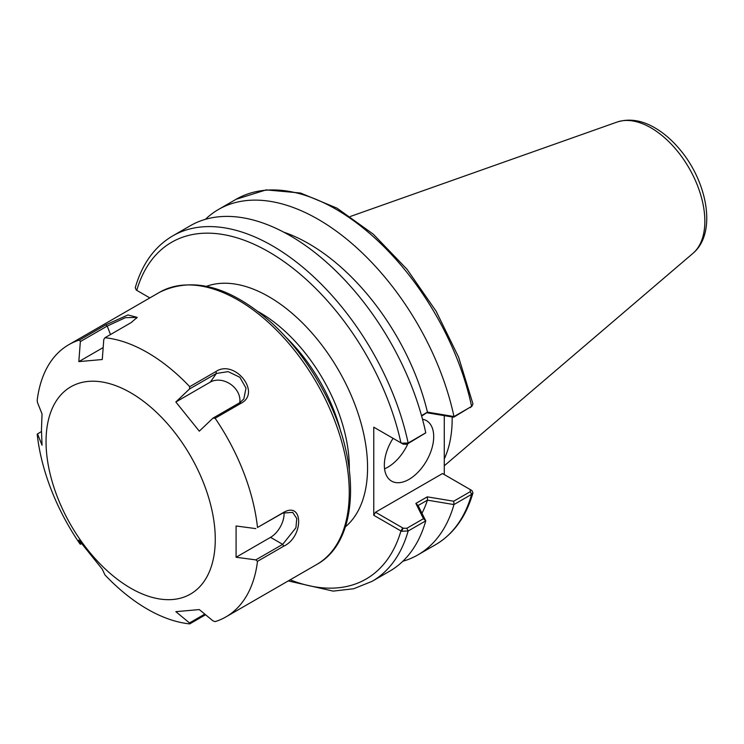 <?xml version="1.0" encoding="UTF-8"?>
<svg xmlns="http://www.w3.org/2000/svg" width="744" height="744" viewBox="0 0 744 744"><rect width="100%" height="100%" fill="white"/><g stroke="black" fill="none" stroke-linecap="round" stroke-linejoin="round"><path stroke-width="1.12" d="M444.27 474.579L444.27 415.645M452.157 416.947A139.602 80.594 60 0 1 444.27 458.918M345.402 526.826A139.602 80.594 -120 0 0 338.65 370.363A139.602 80.594 -120 0 0 206.534 286.291M215.118 418.249L241.288 403.136C261.544 392.469 234.555 358.878 215.909 371.554L189.729 386.666L189.506 388.982L216.383 373.46L228.138 371.628L239.866 377.292L246.004 388.117L243.818 398.989L239.828 402.634L212.951 418.147L215.118 418.249A157.151 90.731 60 0 1 257.498 527.487L282.692 513.1L292.68 512.384L296.754 518.475L295.926 527.794L282.692 544.357L255.806 559.879L257.498 561.329L283.669 546.217C303.654 536.973 303.645 500.982 283.669 512.374L257.498 527.487M257.498 561.329A157.151 90.731 60 0 1 225.925 616.906A157.151 90.731 60 0 1 215.118 621.621L212.951 620.849L199.299 609.578L175.844 611.67L189.506 622.942L189.729 623.891L205.567 614.758M189.729 623.891A157.151 90.731 60 0 1 104.969 574.954L102.272 569.197L78.827 540.023L80.343 544.283L79.58 543.371A157.151 90.731 60 0 1 37.2 434.143L41.459 431.529M37.479 433.826L42.045 445.219L41.45 429.93L42.045 413.952L37.479 402.56L37.2 400.291A157.151 90.731 60 0 1 68.774 344.714A157.151 90.731 60 0 1 79.58 339.999L80.343 341.589L107.22 326.067L125.41 317.669L136.505 317.409L136.58 318.311M80.343 341.589L78.827 361.621L102.272 359.519L103.788 339.497L104.969 337.729L131.139 322.617L137.194 317.372L127.996 314.935L105.75 324.886L79.58 339.999M104.969 337.729A157.151 90.731 60 0 1 189.729 386.666M401.472 531.244L408.149 530.993L425.763 520.865A199.429 115.143 60 0 1 389.717 571.159L372.084 581.343A199.429 115.143 -120 0 0 408.149 530.993L406.856 528.277L403.202 528.212L401.472 531.244L400.942 530.974A194.444 112.26 60 0 1 290.169 579.818M425.763 520.865L418.082 505.529L427.447 500.163A176.291 101.779 60 0 1 421.978 513.23M427.447 500.163L453.97 504.581A199.429 115.143 60 0 1 417.914 554.875A199.429 115.143 60 0 1 402.811 561.283M454.035 504.506L471.612 494.36L472.961 492.844L471.919 490.575L470.189 489.543L470.31 491.644L453.719 501.224L453.97 504.581M138.021 291.09L136.292 290.048L135.25 287.779C142.104 263.925 154.575 246.636 172.664 235.922L190.287 225.739A199.429 115.143 60 0 1 425.763 432.803L408.149 443.043L401.472 443.154L373.767 427.196L373.767 515.285L400.942 530.974L402.709 527.924L375.525 512.235L442.513 473.556L470.245 489.571M149.842 297.916L136.757 290.355A194.444 112.26 60 0 1 268.854 251.9A194.444 112.26 60 0 1 400.942 442.885L403.202 444.187L406.856 444.261L425.726 432.896M472.961 403.918L471.612 406.41L454.035 416.556L427.447 412.12L421.523 415.636M205.391 219.341A199.429 115.143 60 0 1 218.494 209.464A199.429 115.143 60 0 1 453.97 416.519M283.724 232.156A176.291 101.779 60 0 1 427.447 412.12M375.525 428.209L373.767 427.196M401.472 443.154L403.202 444.187M421.643 416.082L427.54 412.157M427.27 412.827L453.719 417.198L454.035 416.556M453.719 417.198L472.226 405.964M471.919 490.575L470.329 489.626M453.719 501.224L427.27 496.853L427.54 500.07M427.27 496.853L415.877 503.428L418.082 505.529M415.877 503.428L423.448 518.698L425.726 520.846M423.448 518.698L406.856 528.277M373.767 515.285L375.525 512.235M403.202 528.212L402.709 527.924M384.564 468.822A34.903 20.153 120 0 0 407.954 443.619M422.508 419.235A34.903 20.153 -60 0 1 426.47 420.658A34.903 20.153 -60 0 1 426.47 460.954A34.903 20.153 -60 0 1 391.567 481.108A34.903 20.153 -60 0 1 384.341 465.13A34.903 20.153 -60 0 1 393.074 438.337M239.745 402.681A19.149 15.103 35.1 0 0 230.668 384.304A19.149 15.103 35.1 0 0 210.31 382.1L175.844 402.002L189.506 388.982M78.827 361.621L103.174 347.56M81.394 543.678L80.343 544.283M204.795 614.116L189.506 622.942M212.951 418.147L199.299 431.167L175.844 402.002M46.044 441.601A119.654 69.08 60 0 1 172.961 430.264A119.654 69.08 60 0 1 172.961 599.487A119.654 69.08 60 0 1 46.044 441.601M255.806 559.879L236.081 557.247L236.081 525.98L255.806 528.612M236.081 557.247L270.546 537.345A19.149 11.058 120 0 0 284.013 512.411M286.012 337.274A125.243 72.308 60 0 1 340.994 432.497M349.308 469.334A126.703 73.154 -120 0 0 258.27 311.652M159.56 292.299A157.151 90.731 60 0 1 316.712 383.03A157.151 90.731 60 0 1 316.712 564.491C359.845 541.102 361.342 460.722 323.501 390.972C309.272 364.197 291.825 341.338 271.151 322.412C229.859 286.217 192.659 276.182 159.56 292.299L68.774 344.714M692.896 253.397C717.635 232.798 707.098 180.188 678.314 147.675C671.125 139.388 663.36 132.804 655.027 127.922C641.905 120.203 629.247 118.25 617.074 122.062A76.26 44.026 60 0 1 689.056 168.06A76.26 44.026 60 0 1 692.896 253.397L444.27 465.791M470.31 491.644L471.612 494.36A199.429 115.143 60 0 1 435.547 544.701L417.914 554.875M218.494 209.464L236.118 199.28A199.429 115.143 60 0 1 471.612 406.41L470.31 407.619M406.856 444.261L408.149 443.043A199.429 115.143 -120 0 0 172.664 235.922M210.31 382.1L216.383 373.46L215.909 371.554M239.828 402.634L241.288 403.136M110.503 334.54L107.22 326.067L105.75 324.886M282.692 513.1L283.669 512.374M270.546 537.345L282.692 544.357L283.669 546.217M225.925 616.906L316.712 564.491M617.074 122.062L350.377 216.467M288.244 580.924L333.173 591.117L353.698 588.746L372.084 581.343M472.961 492.844C466.107 516.699 453.635 533.987 435.547 544.701M136.757 290.355L137.78 290.941M236.118 199.28L266.157 189.887L300.576 193.031L337.032 208.171L373.283 234.183L407.042 269.309L436.114 311.215L458.592 357.12L472.979 403.992M470.431 489.682L471.454 490.268"/></g></svg>
